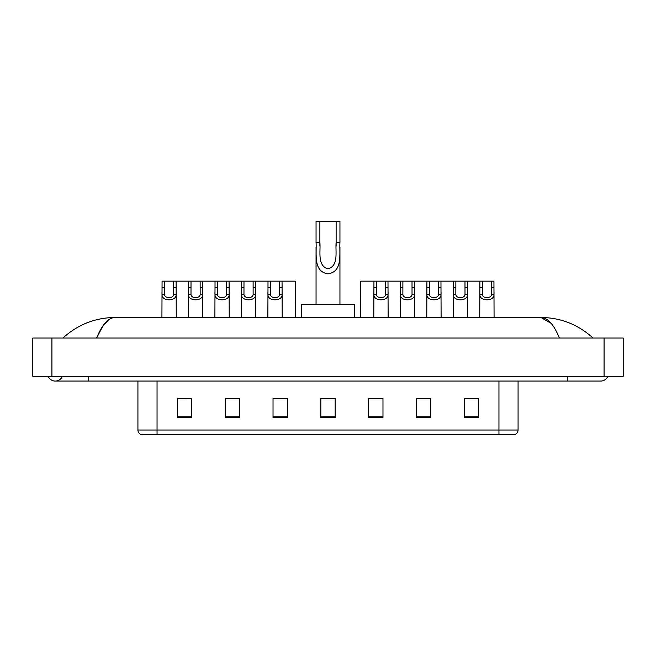 <?xml version="1.0" encoding="UTF-8"?>
<svg xmlns="http://www.w3.org/2000/svg" width="656" height="656" viewBox="0 0 656 656"><rect width="100%" height="100%" fill="white"/><g stroke="black" fill="none" stroke-linecap="round" stroke-linejoin="round"><path stroke-width="0.98" d="M48.175 376.282A7.651 7.651 0 0 0 62.361 376.282A7.651 7.651 0 0 1 48.175 376.282A7.651 7.651 0 0 0 55.268 381.062A7.651 7.651 0 0 1 48.175 376.282M607.825 376.282A7.651 7.651 0 0 1 600.732 381.062A7.651 7.651 0 0 0 607.825 376.282A7.651 7.651 0 0 1 600.732 381.062A7.651 7.651 0 0 0 607.825 376.282M559.388 338.037C553.902 324.54 547.744 317.684 540.905 317.479L115.095 317.479C108.256 317.684 102.098 324.54 96.612 338.037L103.049 325.679L110.126 318.832M51.922 338.037L623.2 338.037L623.2 376.282L32.8 376.282L32.8 338.037L51.922 338.037L51.922 376.282M591.458 336.561L593.081 338.037C578.034 324.49 560.642 317.635 540.905 317.479L551.114 323.301M64.542 336.561L62.919 338.037C77.892 324.515 95.284 317.668 115.095 317.479M498.954 434.608L498.954 430.016L518.076 430.016C517.945 432.312 516.797 433.837 514.632 434.608L141.368 434.608A4.781 4.781 0 0 1 137.924 430.016L137.924 381.062M478.585 417.446L478.585 398.323L464.243 398.323L464.243 417.446L478.585 417.446M430.779 417.446L430.779 398.323L416.437 398.323L416.437 417.446L430.779 417.446M382.973 417.446L382.973 398.323L368.631 398.323L368.631 417.446L382.973 417.446M191.757 417.446L191.757 398.323L177.415 398.323L177.415 417.446L191.757 417.446M239.563 417.446L239.563 398.323L225.221 398.323L225.221 417.446L239.563 417.446M287.369 417.446L287.369 398.323L273.027 398.323L273.027 417.446L287.369 417.446M335.167 417.446L335.167 398.323L320.833 398.323L320.833 417.446L335.167 417.446M490.253 434.608L157.046 434.608L157.046 430.016L498.954 430.016L498.954 381.062M430.352 398.422L424.284 398.422M417.109 398.422L430.779 398.422M470.081 398.422L477.248 398.422M284.688 398.422L278.62 398.422M225.221 398.422L238.891 398.422M231.716 398.422L225.648 398.422M178.752 398.422L185.919 398.422M377.38 398.422L371.312 398.422M335.167 398.422L320.833 398.422M287.369 398.422L273.027 398.422M382.973 398.422L368.631 398.422M319.874 221.392L339.947 221.392L339.947 242.228C339.275 254.348 342.867 271.74 327.984 273.847C313.101 271.65 316.75 254.339 316.053 242.228L316.053 221.392L319.874 221.392L319.874 246.123M316.053 242.228L319.874 242.228C320.751 251.715 317.069 265.491 327.893 268.886C338.931 265.836 335.265 251.797 336.126 242.228L336.126 221.392M339.947 242.228L336.126 242.228L336.126 246.18M316.053 247.156L316.053 304.573M339.947 247.164L339.947 304.573M354.289 317.479L354.289 304.573L301.711 304.573L301.711 317.479M164.533 281.153L164.517 294.47C164.681 298.71 173.512 298.71 173.676 294.47L173.651 281.153L162.065 281.153L161.925 317.479M173.651 281.153L176.12 281.153L176.267 317.479M176.267 292.74L176.136 294.47C176.702 301.588 161.483 301.588 162.057 294.47L161.925 292.74M191.019 281.153L190.994 294.47C191.167 298.71 199.99 298.71 200.162 294.47L200.137 281.153L188.551 281.153L188.411 317.479M200.137 281.153L202.606 281.153L202.753 317.479M202.753 292.74L202.614 294.47C203.188 301.588 187.969 301.588 188.543 294.47L188.411 292.74M217.505 281.153L217.48 294.47C217.644 298.71 226.476 298.71 226.64 294.47L226.623 281.153L215.037 281.153L214.889 317.479M226.623 281.153L229.092 281.153L229.231 317.479M229.231 292.74L229.1 294.47C229.674 301.588 214.455 301.588 215.02 294.47L214.889 292.74M243.983 281.153L243.966 294.47C244.13 298.71 252.962 298.71 253.126 294.47L253.109 281.153L241.523 281.153L241.375 317.479M253.109 281.153L255.569 281.153L255.717 317.479M255.717 292.74L255.586 294.47C256.16 301.588 240.932 301.588 241.506 294.47L241.375 292.74M270.469 281.153L270.452 294.47C270.616 298.71 279.448 298.71 279.612 294.47L279.595 281.153L268.009 281.153L267.861 317.479M279.595 281.153L282.055 281.153L282.203 317.479M282.203 292.74L282.072 294.47C282.646 301.588 267.418 301.588 267.992 294.47L267.861 292.74M376.405 281.153L376.388 294.47C376.552 298.71 385.384 298.71 385.548 294.47L385.531 281.153L373.945 281.153L373.797 317.479M385.531 281.153L387.991 281.153L388.139 317.479M388.139 292.74L388.008 294.47C388.582 301.588 373.354 301.588 373.928 294.47L373.797 292.74M402.891 281.153L402.874 294.47C403.038 298.71 411.87 298.71 412.034 294.47L412.017 281.153L400.431 281.153L400.283 317.479M412.017 281.153L414.477 281.153L414.625 317.479M414.625 292.74L414.494 294.47C415.068 301.588 399.84 301.588 400.414 294.47L400.283 292.74M429.377 281.153L429.36 294.47C429.524 298.71 438.356 298.71 438.52 294.47L438.495 281.153L426.908 281.153L426.769 317.479M438.495 281.153L440.963 281.153L441.111 317.479M441.111 292.74L440.98 294.47C441.545 301.588 426.326 301.588 426.9 294.47L426.769 292.74M455.863 281.153L455.838 294.47C456.01 298.71 464.833 298.71 465.006 294.47L464.981 281.153L453.394 281.153L453.247 317.479M464.981 281.153L467.449 281.153L467.589 317.479M467.589 292.74L467.457 294.47C468.031 301.588 452.812 301.588 453.386 294.47L453.247 292.74M482.349 281.153L482.324 294.47C482.488 298.71 491.319 298.71 491.483 294.47L491.467 281.153L479.88 281.153L479.733 317.479M491.467 281.153L493.935 281.153L494.075 317.479M494.075 292.74L493.943 294.47C494.517 301.588 479.298 301.588 479.864 294.47L479.733 292.74M176.12 281.153L188.551 281.153M202.606 281.153L215.037 281.153M229.092 281.153L241.523 281.153M255.569 281.153L268.009 281.153M282.055 281.153L295.298 281.153L295.446 317.479M373.945 281.153L360.702 281.153L360.554 317.479M387.991 281.153L400.431 281.153M414.477 281.153L426.908 281.153M440.963 281.153L453.394 281.153M467.449 281.153L479.88 281.153M567.268 376.282L567.268 381.062L600.732 381.062M88.732 376.282L88.732 381.062L567.268 381.062M604.078 338.037L604.078 376.282M137.924 430.016L157.046 430.016L157.046 381.062M335.167 416.781L320.833 416.781M287.369 416.781L273.027 416.781M239.563 416.781L225.221 416.781M191.757 416.781L177.415 416.781M382.973 416.781L368.631 416.781M430.779 416.781L416.437 416.781M478.585 416.781L464.243 416.781M176.136 294.47L173.676 294.47M164.517 294.47L162.057 294.47M164.533 287.705L162.065 287.705M176.12 287.705L173.651 287.705M202.614 294.47L200.162 294.47M190.994 294.47L188.543 294.47M191.019 287.705L188.551 287.705M202.606 287.705L200.137 287.705M229.1 294.47L226.64 294.47M217.48 294.47L215.02 294.47M217.505 287.705L215.037 287.705M229.092 287.705L226.623 287.705M255.586 294.47L253.126 294.47M243.966 294.47L241.506 294.47M243.983 287.705L241.523 287.705M255.569 287.705L253.109 287.705M282.072 294.47L279.612 294.47M270.452 294.47L267.992 294.47M270.469 287.705L268.009 287.705M282.055 287.705L279.595 287.705M388.008 294.47L385.548 294.47M376.388 294.47L373.928 294.47M376.405 287.705L373.945 287.705M387.991 287.705L385.531 287.705M414.494 294.47L412.034 294.47M402.874 294.47L400.414 294.47M402.891 287.705L400.431 287.705M414.477 287.705L412.017 287.705M440.98 294.47L438.52 294.47M429.36 294.47L426.9 294.47M429.377 287.705L426.908 287.705M440.963 287.705L438.495 287.705M467.457 294.47L465.006 294.47M455.838 294.47L453.386 294.47M455.863 287.705L453.394 287.705M467.449 287.705L464.981 287.705M493.943 294.47L491.483 294.47M482.324 294.47L479.864 294.47M482.349 287.705L479.88 287.705M493.935 287.705L491.467 287.705M88.732 381.062L55.268 381.062M518.076 430.016L518.076 381.062"/></g></svg>
